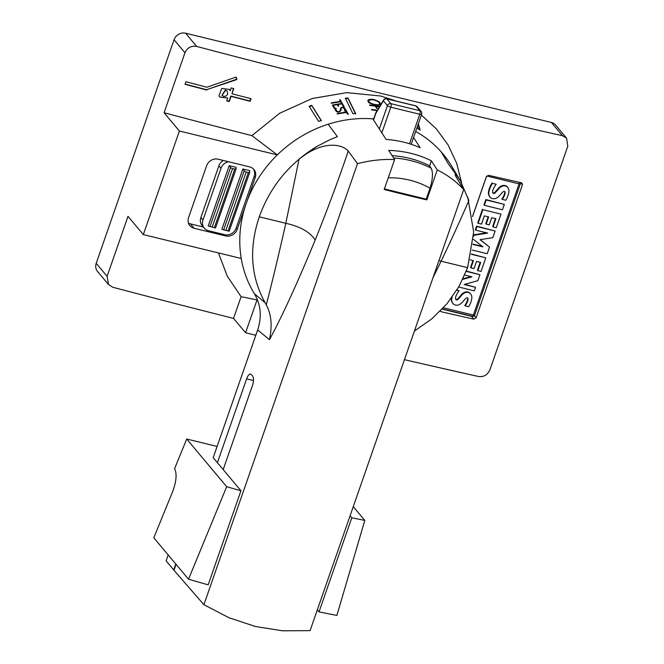 <?xml version="1.0" encoding="UTF-8"?>
<svg xmlns="http://www.w3.org/2000/svg" width="664" height="664" viewBox="0 0 664 664"><rect width="100%" height="100%" fill="white"/><g stroke="black" fill="none" stroke-linecap="round" stroke-linejoin="round"><path stroke-width="1" d="M373.541 119.977L379.327 128.949L387.444 105.617L383.435 100.845L375.89 113.22L373.541 119.977L372.811 118.848A117.669 106.032 140 0 0 328.165 124.234A117.669 106.032 140 0 0 277.311 154.911L251.897 135.639L279.718 113.229L312.204 98.521L346.774 92.636L380.704 96.023L396.707 101.177M421.366 115.104L436.231 128.75L448.1 144.959L456.649 163.22L461.629 182.998M566.575 138.153L562.466 135.697A2824.083 675.952 -160.8 0 1 381.592 93.466A2824.083 675.952 -160.8 0 1 196.685 46.438C191.207 45.55 187.298 47.659 184.965 52.755L164.074 112.747L179.396 131.016L143.324 234.599L128.003 216.331L107.112 276.315L108.514 284.549L97.517 271.435A9.412 8.483 -40 0 1 96.205 263.309L174.051 39.749A9.412 8.483 -40 0 1 185.588 33.2L551.369 122.458A9.412 8.483 -40 0 1 555.577 125.04L566.575 138.153L567.795 146.18L489.949 369.732C487.633 374.861 483.857 377.127 478.603 376.513A2824.083 675.952 -160.8 0 1 404.442 359.672M472.527 216.389L486.355 176.682L488.638 175.338A2824.083 675.952 -160.8 0 0 521.323 182.774L522.145 183.264L522.394 184.874L476.105 317.799L473.83 319.152A2824.083 675.952 -160.8 0 1 441.145 311.715L440.24 311.109M143.324 234.599L241.248 258.487A117.669 106.032 140 0 0 254.403 293.729C260.877 304.759 261.973 316.836 257.673 329.942L213.194 457.679L240.941 490.754L208.172 584.835A470.676 112.656 -160.8 0 1 188.526 579.199L153.799 537.798L172.64 491.634C176.425 481.35 177.072 473.706 174.59 468.693L186.7 439.02L226.673 486.687L188.526 579.199M257.914 301.074A118.756 107.012 140 0 1 257.026 299.904L241.09 296.692L227.287 276.183L218.439 252.926M418.361 123.728L420.146 130.102A119.844 107.991 140 0 0 417.98 128.733L417.365 126.575M392.109 155.65A106.721 96.164 140 0 1 429.633 165.859L431.384 160.829L437.252 169.959C447.47 174.931 456.284 181.471 463.688 189.564L455.77 176.317L455.072 174.416L456.649 175.479L460.393 180.824L451.844 166.448A117.669 106.032 140 0 0 441.12 151.799A117.669 106.032 140 0 0 415.664 131.472M431.384 160.829A112.075 100.986 140 0 0 388.747 150.429L394.623 159.551C382.339 159.036 369.964 160.406 357.506 163.651L348.21 151.01C341.088 172.731 327.435 209.774 315.159 240.028C310.163 232.126 300.377 226.548 285.802 223.295L299.066 159.103L316.429 146.686C288.981 163.684 269.941 187.065 259.292 216.829C248.759 248.12 250.718 276.78 265.16 302.801L266.272 304.859C271.344 285.578 279.536 251.465 285.802 223.295L259.292 216.829M241.248 258.487A117.669 106.032 -40 0 1 246.203 203.508L255.217 177.612A9.412 8.483 140 0 0 253.905 169.486A9.412 8.483 140 0 0 249.697 166.905L218.149 159.202A9.412 8.483 140 0 0 206.62 165.759L188.584 217.543A9.412 8.483 140 0 0 189.896 225.677A9.412 8.483 140 0 0 194.104 228.258L225.652 235.952A9.412 8.483 140 0 0 237.181 229.404L246.203 203.508A117.669 106.032 -40 0 1 277.311 154.911L179.396 131.016M219.004 95.732L221.71 88.428L229.329 89.408L230.176 90.819L231.18 87.922A2824.083 675.952 19.2 0 0 233.786 88.602L231.977 93.782A2824.083 675.952 19.2 0 0 251.025 98.695L250.12 101.285A2824.083 675.952 -160.8 0 1 231.08 96.371L229.271 101.55A2824.083 675.952 -160.8 0 1 226.673 100.87L227.677 97.981L219.85 97.143L219.004 95.732M229.196 89.25L230.176 90.819M414.402 331.079L431.915 318.778L446.955 303.755L458.99 286.533L467.622 267.667L473.673 232.076L467.713 196.967M463.688 189.564L310.088 630.634L282.441 630.8L255.374 626.484L229.113 617.786L203.906 604.73L173.985 570.276L176.051 564.334M221.917 95.193L225.378 89.939L227.005 91.034M227.627 94.064L227.146 91.192L225.644 90.254L222.042 95.359L223.544 96.297C225.445 96.595 226.806 95.848 227.627 94.064M456.815 290.176L459.123 290.732A20.783 18.725 140 0 0 456.002 296.044A5.91 5.329 140 0 0 455.546 298.617A1.486 1.336 140 0 0 458.127 299.248A92.645 83.481 140 0 0 461.596 295.347A8.134 7.329 -40 0 1 465.746 292.484A5.486 4.947 -40 0 1 470.319 293.538A6.64 5.984 -40 0 1 470.552 293.803A6.64 5.984 -40 0 1 471.789 298.252A19.505 17.579 -40 0 1 468.626 306.71L465.14 305.863A15.654 14.11 140 0 0 468.029 299.829A2.357 2.125 140 0 0 467.805 298.219A1.187 1.071 140 0 0 466.726 297.87A5.337 4.814 140 0 0 464.933 299.323L462.31 302.269A8.458 7.619 -40 0 1 458.102 305.083A5.843 5.262 -40 0 1 453.354 303.971A7.179 6.474 -40 0 1 453.064 303.647A7.179 6.474 -40 0 1 451.711 299.016A25.572 23.041 -40 0 1 452.151 297.099M471.332 254.304L485.791 257.839L481.06 271.427L477.814 270.63L480.678 262.413L476.544 261.4L474.046 268.58L470.934 267.824L473.44 260.645L470.021 259.815M501.013 214.123L496.282 227.71L493.037 226.922L495.892 218.705L491.767 217.692L489.26 224.872L486.156 224.117L488.662 216.937L484.38 215.891L481.524 224.108L478.13 223.278L482.861 209.691L501.013 214.123L482.861 209.691M496.199 184.26A20.783 18.725 140 0 0 493.078 189.564A5.91 5.329 140 0 0 492.622 192.145A1.486 1.336 140 0 0 495.203 192.767A92.645 83.481 140 0 0 498.681 188.867A8.134 7.329 -40 0 1 502.831 186.003A5.486 4.947 -40 0 1 507.396 187.065A6.64 5.984 -40 0 1 507.636 187.323A6.64 5.984 -40 0 1 508.873 191.772A19.505 17.579 -40 0 1 505.711 200.237L502.225 199.383A15.654 14.11 140 0 0 505.105 193.357A2.357 2.125 140 0 0 504.889 191.738A1.187 1.071 140 0 0 503.81 191.39A5.337 4.814 140 0 0 502.017 192.842L499.394 195.789A8.458 7.619 -40 0 1 495.186 198.602A5.843 5.262 -40 0 1 490.43 197.49A7.179 6.474 -40 0 1 490.148 197.175A7.179 6.474 -40 0 1 488.787 192.535A25.572 23.041 -40 0 1 492.464 183.347L496.199 184.26L492.464 183.347M486.239 199.997L504.308 204.404L502.449 209.758L484.371 205.342L486.239 199.997L485.865 199.557L504.308 204.404M473.581 236.318L473.947 235.288L487.691 233.081L475.731 230.159L476.976 226.582L495.136 231.006L492.821 237.654L480.113 239.671L489.526 247.124L487.227 253.723L472.145 250.037M472.942 244.443L482.927 246.875L473.424 239.331M466.244 271.385L479.914 274.722L477.839 280.689L464.169 284.516L475.532 287.296L474.304 290.84L458.699 287.031M462.766 279.361L471.963 276.838L464.725 275.07M456.998 289.869L459.123 290.732M453.064 303.647L452.699 303.216A7.179 6.474 -40 0 1 451.346 298.576A25.572 23.041 -40 0 1 451.445 298.061M451.346 298.576L451.711 299.016M465.14 305.863L464.775 305.423A15.654 14.11 140 0 0 467.663 299.398L468.029 299.829M467.663 299.398A2.357 2.125 140 0 0 467.547 297.987M455.67 299.099A1.486 1.336 140 0 0 457.753 298.808A92.645 83.481 140 0 0 461.231 294.907A8.134 7.329 -40 0 1 465.381 292.044A5.486 4.947 -40 0 1 469.954 293.106A6.64 5.984 -40 0 1 470.187 293.363L470.552 293.803M469.954 293.106L470.319 293.538M465.381 292.044L465.746 292.484M461.231 294.907L461.596 295.347M457.753 298.808L458.127 299.248M456.126 299.315L456.492 299.746M471.399 253.972L485.791 257.839M470.934 267.824L470.569 267.384L472.959 260.529M477.814 270.63L477.441 270.19L480.196 262.297M478.13 223.278L477.756 222.847L482.487 209.26M486.156 224.117L485.791 223.677L488.181 216.821M493.037 226.922L492.663 226.482L495.419 218.581M490.148 197.175L489.783 196.735A7.179 6.474 -40 0 1 488.422 192.095A25.572 23.041 -40 0 1 492.099 182.907M488.422 192.095L488.787 192.535M502.225 199.383L501.859 198.943A15.654 14.11 140 0 0 504.74 192.917L505.105 193.357M504.74 192.917A2.357 2.125 140 0 0 504.632 191.514M492.754 192.618A1.486 1.336 140 0 0 494.838 192.336A92.645 83.481 140 0 0 498.307 188.427A8.134 7.329 -40 0 1 502.457 185.563A5.486 4.947 -40 0 1 507.03 186.625A6.64 5.984 -40 0 1 507.271 186.891L507.636 187.323M507.03 186.625L507.396 187.065M502.457 185.563L502.831 186.003M498.307 188.427L498.681 188.867M494.838 192.336L495.203 192.767M493.211 192.834L493.576 193.265M484.371 205.342L484.006 204.91L485.865 199.557M475.731 230.159L475.366 229.727L476.611 226.142L476.976 226.582M473.639 234.84L486.463 232.782M472.984 244.103L482.296 246.377M480.271 239.646L489.526 247.124M476.611 226.142L495.136 231.006M463.057 278.747L470.925 276.589M464.833 284.333L475.532 287.296M466.369 271.061L479.914 274.722M240.941 490.754A470.676 112.656 -160.8 0 1 226.673 486.687M186.7 439.02L217.103 446.44M364.802 520.393A470.676 112.656 -160.8 0 1 351.779 517.804L319.019 611.884A470.676 112.656 -160.8 0 0 336.889 615.404L364.802 520.393L353.265 506.64M317.317 609.867L319.019 611.884M350.086 515.779L351.779 517.804M175.794 564.018L173.719 569.961L166.116 560.889L168.183 554.946M378.115 104.688L379.493 104.339L379.343 102.82L378.364 101.725L374.612 100.131A126.069 113.602 140 0 0 371.79 99.691L368.852 100.256L368.711 101.169L369.981 102.862L373.766 104.281A124.143 111.859 -40 0 1 376.596 104.721L378.115 104.688L376.596 105.169M411.19 144.304L421.657 114.249A2.822 0.672 -160.8 0 1 419.781 114.258L390.789 107.186A2.822 0.672 19.2 0 1 387.444 105.617A2.822 2.548 -40 0 1 390.905 103.659L386.896 98.878A2.822 2.548 -40 0 0 383.435 100.845A2.822 1.743 -148.6 0 1 383.584 99.998A2.822 2.822 0 0 1 386.664 98.728L415.656 105.8A2.822 1.021 103.7 0 1 415.888 105.95L386.896 98.878A2.822 1.021 -76.3 0 0 386.664 98.728M421.657 114.249A2.822 2.822 0 0 0 421.159 111.502L417.15 106.73A2.822 2.548 140 0 0 415.888 105.95L419.897 110.73A2.822 1.021 103.7 0 1 419.781 114.258L409.505 143.764M421.159 111.502A2.822 2.548 140 0 0 419.897 110.73L390.905 103.659A2.822 1.021 -76.3 0 1 390.789 107.186L381.85 132.866M229.155 231.23L221.859 229.304L242.866 168.971L249.689 170.631L249.689 172.341L229.18 231.246M249.706 172.208L248.353 172.59L246.161 172.059L244.186 170.855L242.866 168.971M234.707 169.262L214.364 227.686L215.534 227.918L236.044 169.013L232.516 168.731L230.549 167.527L229.221 165.643L236.044 167.303L236.069 168.88M214.364 227.686L208.214 225.976L229.221 165.643M368.711 101.169L368.852 100.256M369.035 101.907L368.943 102.356L368.628 101.617M369.732 103.144L368.943 102.356M370.993 103.791L370.52 103.584M376.596 104.721L376.513 105.153M379.493 104.339L378.032 105.136M438.945 260.612L441.112 261.193C450.532 241.671 460.833 219.045 468.892 200.536L460.393 180.824M433.019 277.618L441.112 261.193L467.622 267.667M429.633 165.859L431.127 168.191C433.21 172.441 432.837 179.114 430.015 188.211L426.213 199.134L384.39 188.925M426.205 199.134L426.836 199.872A470.676 112.656 19.2 0 1 384.199 189.472L394.623 159.551M253.474 380.522L246.61 378.845L217.41 462.7M246.61 378.845C248.195 374.803 249.739 373.342 251.233 374.471A3770.2 902.409 -160.8 0 0 252.619 376.056C253.839 378.007 253.781 381.153 252.461 385.493L223.179 469.581M250.577 374.056L251.233 374.471M237.181 229.404L236.135 228.15A9.412 8.483 140 0 1 225.469 234.873A9.412 8.483 140 0 1 225.387 234.848L208.504 230.732A9.412 8.483 140 0 1 204.296 228.15A9.412 8.483 140 0 1 202.976 220.016L200.885 217.518A9.412 8.483 -40 0 0 202.196 225.644L204.296 228.15M223.27 160.456A9.412 8.483 -40 0 0 218.888 165.809L200.885 217.518M228.474 161.725A9.412 8.483 140 0 0 220.987 168.316L202.976 220.016M315.159 240.028C306.436 261.251 297.762 281.237 289.139 299.979C281.735 315.998 275.17 329.236 269.443 339.678C272.423 325.825 271.36 314.213 266.272 304.859M344.965 109.494L342.964 107.568A122.707 110.573 140 0 0 342.101 107.684L341.362 108.058L340.839 110.705L339.37 111.834A121.263 109.261 140 0 0 337.918 112.1L336.631 111.743L335.113 109.958L335.884 108.199L336.274 108.888L335.776 109.842L337.777 111.71A121.421 109.411 -40 0 1 339.096 111.469L340.134 110.739L340.673 108.074L341.819 107.311A122.873 110.714 -40 0 1 342.823 107.178L344.118 107.609L345.645 109.435L345.629 110.307L344.848 111.087L344.467 110.398L344.965 109.494L344.641 110.714M345.637 109.767L343.678 107.892M341.993 107.734A122.392 110.282 140 0 0 341.877 107.751L340.723 108.514L340.192 111.178L339.246 111.859M337.138 111.884L335.776 109.842M336.158 109.02L335.942 108.639L335.171 110.058M342.284 103.75L340.308 100.206A125.446 113.038 140 0 0 339.827 100.264M372.587 110.05A121.238 109.245 140 0 0 371.716 109.958L371.508 109.477A121.719 109.676 -40 0 1 377.351 110.224M334.697 108.249L333.253 105.319L334.872 108.215A122.973 110.805 140 0 0 334.208 108.348L332.382 105.07A124.359 112.058 -40 0 1 342.325 103.476L344.151 106.755A122.973 110.805 140 0 0 343.487 106.838L341.869 103.933A124.201 111.917 140 0 0 337.885 104.497L338.764 106.074A123.529 111.311 140 0 0 338.101 106.182L337.221 104.605A124.201 111.917 140 0 0 333.253 105.319M338.582 106.107L337.885 104.497M344.201 107.195L342.375 103.916A123.877 111.627 140 0 0 341.894 103.974M337.885 104.538A123.877 111.627 140 0 0 337.237 104.638M333.253 105.352A123.877 111.627 140 0 0 332.606 105.476M321.368 120.873L311.856 105.75A125.886 113.428 140 0 0 309.358 106.663M355.63 113.976L347.986 98.455A125.886 113.428 140 0 0 345.504 98.612M348.235 114.432L346.259 110.896A120.931 108.971 140 0 0 345.778 110.954M419.681 129.795L418.146 124.342M371.74 99.7A125.795 113.353 140 0 0 371.466 99.658L368.819 99.965L367.79 100.853M380.513 104.464L378.571 101.949M376.928 108.307L376.355 106.323A123.122 110.946 140 0 0 375.542 106.215A123.404 111.195 140 0 0 369.782 105.468L369.574 104.987A123.604 111.378 -40 0 1 379.642 106.456M370.695 105.568A123.122 110.946 140 0 0 369.782 105.468M437.252 169.959L426.836 199.872M357.506 163.651L203.906 604.73M269.443 339.678L257.673 329.942M299.066 159.103C323.376 139.739 342.499 144.295 348.21 151.01M413.564 137.489L420.179 147.74A114.05 102.771 -40 0 0 386.074 139.415L379.327 128.949M185.098 84.087A2823.137 675.728 19.2 0 0 206.512 89.723L236.674 79.224L236.035 77.082M219.726 96.985L227.677 97.981M226.756 100.646A2823.137 675.728 19.2 0 0 229.014 101.235L230.815 96.056A2823.137 675.728 19.2 0 0 249.863 100.978L250.685 98.612M231.977 93.782L233.446 88.511M472.353 316.263A1.884 1.693 -40 0 1 471.423 316.28L442.149 309.142M188.485 223.129A9.412 8.483 140 0 0 190.427 223.876L203.358 227.03M236.135 228.15L254.171 176.367A9.412 8.483 140 0 0 253.341 168.888M265.16 302.801L254.403 293.729M344.118 107.609L344.168 108.058M345.048 108.365L345.106 108.813M341.819 107.311L341.877 107.751M341.014 107.726L341.064 108.166M340.673 108.074L340.723 108.514M340.507 108.688L340.557 109.128M340.317 110.141L340.366 110.581M340.134 110.739L340.192 111.178M339.843 111.062L339.893 111.502M336.357 110.871L336.407 111.32M335.884 108.199L335.942 108.639M335.129 109.054L335.179 109.494M344.799 110.058L344.848 110.498M341.562 103.385L340.682 101.808A125.098 112.722 140 0 0 331.411 103.327L331.195 102.945A125.255 112.863 -40 0 1 340.474 101.426L339.586 99.849A125.928 113.469 -40 0 1 340.258 99.766L342.226 103.302A124.434 112.125 140 0 0 341.562 103.385M340.258 99.766L340.308 100.206M377.094 110.631A121.512 109.494 140 0 0 371.716 109.958M342.325 103.476L342.375 103.916M318.629 121.412L309.117 106.29A126.359 113.859 -40 0 1 311.731 105.327L321.252 120.45A119.844 107.991 140 0 0 318.629 121.412M311.731 105.327L311.856 105.75M348.002 98.006L355.647 113.519A119.844 107.991 140 0 0 352.933 113.702L345.288 98.181A126.359 113.859 -40 0 1 348.002 98.006L347.986 98.455M347.521 114.075L346.633 112.49A120.582 108.655 140 0 0 337.362 113.992L337.154 113.61A120.74 108.796 -40 0 1 346.425 112.108L345.546 110.531A121.412 109.402 -40 0 1 346.21 110.448L348.185 113.992A119.91 108.049 140 0 0 347.521 114.075M346.21 110.448L346.259 110.896M368.022 100.073L371.549 99.21A126.276 113.785 -40 0 1 374.446 99.658L379.119 101.791L380.596 104.007L379.451 105.053L376.837 105.211A123.944 111.677 140 0 0 373.948 104.763L369.226 102.87L368.329 102.107L367.939 100.53M379.999 102.621L379.916 103.069M379.119 101.791L379.028 102.248M377.65 100.862L377.567 101.318M374.446 99.658L374.355 100.09M371.549 99.21L371.466 99.658M369.948 99.318L369.865 99.774M368.902 99.509L368.819 99.965M379.401 106.854A123.404 111.195 140 0 0 376.355 106.323L377.235 108.357A122.549 110.423 140 0 0 376.413 108.224L375.542 106.198M373.691 118.922A117.669 106.032 140 0 0 372.811 118.848M206.778 90.038A2824.083 675.952 -160.8 0 1 185.024 84.311L185.928 81.722A2824.083 675.952 19.2 0 0 206.861 87.233L236.193 77.024L236.94 79.539L206.512 89.723M241.09 296.692L233.537 318.388L245.589 332.755L255.823 335.254M257.026 299.904L245.589 332.755M251.897 135.639A2824.083 675.952 -160.8 0 1 164.074 112.747M108.514 284.549L112.822 287.255A2824.083 675.952 -160.8 0 0 233.537 318.388M328.165 124.234L337.412 136.676L330.124 139.598L316.429 146.686M441.12 151.799L448.258 163.726L459.148 178.732M486.77 175.985L519.082 183.87L473.39 315.076L443.427 307.764M486.604 176.201L472.552 216.547M472.27 316.172A1.884 0.681 -76.3 0 0 472.419 316.28A1.884 0.681 -76.3 0 0 473.39 315.076A1.884 0.448 -160.8 0 0 474.644 315.068A1.884 0.448 -160.8 0 0 474.577 314.861M520.261 183.662A1.884 0.448 -160.8 0 1 520.335 183.87A1.884 0.448 -160.8 0 1 519.082 183.87A1.884 0.681 103.7 0 0 519.356 182.326M248.353 172.59L228.009 231.014M246.161 172.059L225.818 230.474M244.186 170.855L223.635 229.877M232.516 168.731L212.173 227.146M230.549 167.527L209.99 226.548M373.4 119.752L375.782 112.913A2.822 2.822 0 0 1 376.04 112.374A2.822 1.743 -148.6 0 0 375.89 113.22A2.822 0.672 -160.8 0 1 375.782 112.913A2.822 0.672 -160.8 0 1 375.882 112.805M430.015 188.211A90.337 81.406 140 0 0 388.274 177.786M431.127 168.191A106.306 95.79 140 0 0 393.611 157.99M218.888 165.809L220.987 168.316M471.423 316.28L473.83 319.152M474.312 315.666L476.105 317.799M520.468 182.575L522.394 184.874M440.456 310.893L441.145 311.715M255.217 177.612L254.171 176.367M194.104 228.258L190.427 223.876M225.652 235.952L224.548 234.641M107.112 276.315L96.205 263.309M562.466 135.697L551.369 122.458M185.588 33.2L196.685 46.438M174.051 39.749L184.965 52.755M417.15 106.73A2.822 2.822 0 0 0 415.656 105.8M442.34 308.934L472.419 316.28A1.884 1.884 0 0 0 474.644 315.068L520.335 183.87A1.884 1.884 0 0 0 520.302 182.542M376.04 112.374L383.584 99.998"/></g></svg>
